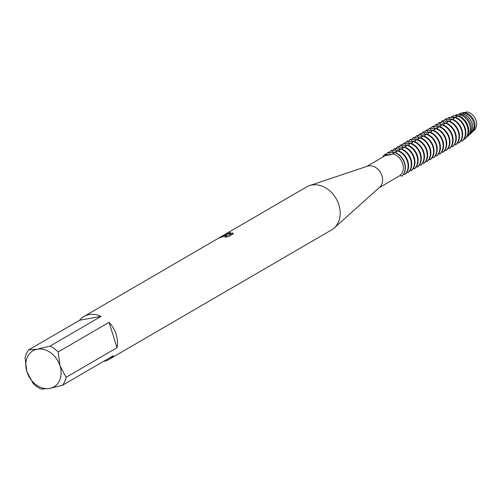 <?xml version="1.0" encoding="UTF-8"?>
<svg xmlns="http://www.w3.org/2000/svg" width="501" height="501" viewBox="0 0 501 501"><rect width="100%" height="100%" fill="white"/><g stroke="black" fill="none" stroke-linecap="round" stroke-linejoin="round"><path stroke-width="0.75" d="M466.581 111.892A10.64 8.373 59.8 0 1 475.681 119.388A10.64 8.373 59.8 0 1 474.178 130.279L472.38 131.951A11.191 8.805 59.8 0 0 474.378 121.637A11.191 8.805 59.8 0 0 465.003 112.7L466.581 111.892A10.64 8.373 59.8 0 1 475.95 120.096A10.64 8.373 59.8 0 1 473.22 131.018M457.613 115.95L455.923 115.005L458.252 114.165L460.394 114.385L460.857 114.115L459.718 113.633L462.598 112.6L465.341 112.531L462.598 112.6A7.596 5.974 -120.2 0 0 465.573 112.418M28.732 349.848A24.856 19.558 59.8 0 0 25.05 357.839L26.904 371.748A20.879 16.433 59.8 0 1 37.306 349.184L28.732 349.848L79.634 320.227A24.856 19.558 59.8 0 1 83.98 316.475L306.675 186.879A24.856 19.558 59.8 0 1 309.555 185.577L367.427 166.207A12.331 9.701 59.8 0 1 368.567 165.919A12.331 9.701 59.8 0 1 380.935 173.271A12.331 9.701 59.8 0 1 379.664 187.242L334.23 227.986A24.856 19.558 59.8 0 1 331.675 229.846L108.98 359.442A24.856 19.558 59.8 0 1 103.807 361.327A24.856 19.558 59.8 0 1 103.575 361.365M379.075 187.769L399.892 175.594L401.984 176.095A13.922 10.953 -120.2 0 0 404.676 163.075A13.922 10.953 -120.2 0 0 394.537 152.329L393.135 154.032A12.331 9.701 59.8 0 1 402.691 163.714A12.331 9.701 59.8 0 1 399.892 175.594M393.135 154.032L384.906 155.855L385.945 155.31L385.056 154.101A7.596 5.974 -120.2 0 0 387.16 155.416A7.596 5.974 59.8 0 1 385.056 154.101L389.396 155.059M309.555 185.577A24.856 19.558 59.8 0 1 311.854 184.994A24.856 19.558 59.8 0 1 336.797 199.83A24.856 19.558 59.8 0 1 334.23 227.986M225.688 235.138L223.001 235.576L229.752 232.777L230.823 232.658L228.769 235.163L232.583 232.946L233.322 233.835L228.619 236.572L224.962 237.192L226.671 236.027L224.429 235.871L220.384 237.505A24.856 19.558 -120.2 0 0 218.63 238.188L225.688 235.138M83.98 316.475A24.856 19.558 59.8 0 1 89.159 314.59A24.856 19.558 59.8 0 1 101.02 316.432L50.119 346.053A24.856 19.558 59.8 0 1 58.16 351.965L109.061 322.343A24.856 19.558 59.8 0 1 117.009 347.7L66.107 377.322A24.856 19.558 59.8 0 1 62.425 385.313L113.326 355.691A24.856 19.558 59.8 0 1 108.98 359.442M220.102 237.599L227.811 234.994M226.684 236.128L225.876 237.054M233.309 233.748L232.639 233.134L228.769 235.163M230.642 232.859L224.442 235.007M382.808 157.07A13.922 10.953 59.8 0 1 385.056 154.101A13.922 10.953 59.8 0 0 382.808 157.07M394.306 152.461A13.922 10.953 59.8 0 1 404.445 163.207A13.922 10.953 59.8 0 1 401.752 176.227A13.922 10.953 59.8 0 0 404.445 163.207A13.922 10.953 59.8 0 0 394.306 152.461M26.904 371.748L32.997 383.196A24.856 19.558 59.8 0 0 41.038 389.108L49.612 388.444A20.879 16.433 59.8 0 1 26.904 371.748M66.107 377.322L60.014 365.88A20.879 16.433 59.8 0 1 49.612 388.444L62.425 385.313M109.061 322.343L117.009 347.7M50.119 346.053L37.306 349.184A20.879 16.433 59.8 0 1 60.014 365.88L58.16 351.965M79.634 320.227L101.02 316.432M460.287 114.378A10.258 8.072 59.8 0 1 460.857 114.115M458.853 114.266A11.191 8.805 59.8 0 1 459.718 113.633M390.705 154.803L388.006 152.385L388.469 152.116L393.918 153.068M386.309 154.371A13.922 10.953 59.8 0 1 388.006 152.385M397.255 150.745A13.922 10.953 59.8 0 1 407.394 161.491A13.922 10.953 59.8 0 1 404.702 174.511L405.165 174.242A13.922 10.953 -120.2 0 0 407.858 161.222A13.922 10.953 -120.2 0 0 397.719 150.475L395.721 152.767M393.479 153.262A10.258 8.072 59.8 0 1 393.936 153.037M393.98 152.974L391.187 150.538L391.65 150.262L396.873 151.346M389.49 152.517A13.922 10.953 59.8 0 1 391.187 150.538M400.437 148.897A13.922 10.953 59.8 0 1 410.576 159.644A13.922 10.953 59.8 0 1 407.883 172.663L408.346 172.388A13.922 10.953 -120.2 0 0 411.039 159.368A13.922 10.953 -120.2 0 0 400.9 148.628L398.902 150.92M397.042 151.095L394.368 148.684L394.832 148.415M392.671 150.669A13.922 10.953 59.8 0 1 394.368 148.684M403.618 147.043A13.922 10.953 59.8 0 1 413.757 157.79A13.922 10.953 59.8 0 1 411.064 170.81L411.528 170.54A13.922 10.953 -120.2 0 0 414.221 157.521A13.922 10.953 -120.2 0 0 404.082 146.774L402.084 149.066M394.838 148.415L400.055 149.498M400.224 149.242L397.55 146.831L398.013 146.561L403.236 147.645M395.853 148.816A13.922 10.953 59.8 0 1 397.55 146.831M406.799 145.19A13.922 10.953 59.8 0 1 416.938 155.936A13.922 10.953 59.8 0 1 414.246 168.956L414.709 168.687A13.922 10.953 -120.2 0 0 417.402 155.667A13.922 10.953 -120.2 0 0 407.263 144.921L405.265 147.213M403.405 147.394L400.731 144.983L401.195 144.714L406.417 145.791M399.034 146.968A13.922 10.953 59.8 0 1 400.731 144.983M409.981 143.342A13.922 10.953 59.8 0 1 420.12 154.089A13.922 10.953 59.8 0 1 417.427 167.109L417.89 166.839A13.922 10.953 -120.2 0 0 420.583 153.82A13.922 10.953 -120.2 0 0 410.444 143.073L408.447 145.365M406.587 145.541L403.912 143.129L404.376 142.86L409.599 143.944M402.215 145.115A13.922 10.953 59.8 0 1 403.912 143.129M413.162 141.489A13.922 10.953 59.8 0 1 423.301 152.235A13.922 10.953 59.8 0 1 420.608 165.255L421.072 164.986A13.922 10.953 -120.2 0 0 423.765 151.966A13.922 10.953 -120.2 0 0 413.626 141.219L411.628 143.511M409.768 143.687L407.094 141.276L407.557 141.006L412.78 142.09M405.397 143.261A13.922 10.953 59.8 0 1 407.094 141.276M416.344 139.641A13.922 10.953 59.8 0 1 426.483 150.381A13.922 10.953 59.8 0 1 423.79 163.401L424.253 163.132A13.922 10.953 -120.2 0 0 426.946 150.112A13.922 10.953 -120.2 0 0 416.807 139.366L414.809 141.658M412.949 141.839L410.275 139.428L410.739 139.159M408.578 141.414A13.922 10.953 59.8 0 1 410.275 139.428M419.525 137.788A13.922 10.953 59.8 0 1 429.664 148.534A13.922 10.953 59.8 0 1 426.971 161.554L427.434 161.284A13.922 10.953 -120.2 0 0 430.127 148.265A13.922 10.953 -120.2 0 0 419.988 137.518L417.991 139.81M410.745 139.159L415.962 140.242M416.131 139.986L413.457 137.575L413.92 137.305L419.143 138.389M411.759 139.56A13.922 10.953 59.8 0 1 413.457 137.575M422.706 135.934A13.922 10.953 59.8 0 1 432.845 146.68A13.922 10.953 59.8 0 1 430.152 159.7L430.616 159.431A13.922 10.953 -120.2 0 0 433.309 146.411A13.922 10.953 -120.2 0 0 423.17 135.665L421.172 137.957M419.312 138.132L416.638 135.727L417.101 135.452L422.324 136.535M414.941 137.706A13.922 10.953 59.8 0 1 416.638 135.727M425.888 134.086A13.922 10.953 59.8 0 1 436.027 144.833A13.922 10.953 59.8 0 1 433.334 157.853L433.797 157.577A13.922 10.953 -120.2 0 0 436.49 144.557A13.922 10.953 -120.2 0 0 426.351 133.817L424.353 136.109M422.493 136.285L419.819 133.873L420.283 133.604L425.506 134.688M418.122 135.859A13.922 10.953 59.8 0 1 419.819 133.873M429.069 132.233A13.922 10.953 59.8 0 1 439.208 142.979A13.922 10.953 59.8 0 1 436.515 155.999L436.978 155.73A13.922 10.953 -120.2 0 0 439.671 142.71A13.922 10.953 -120.2 0 0 429.532 131.963L427.535 134.255M425.675 134.431L423.001 132.02L423.464 131.75L428.687 132.834M421.303 134.005A13.922 10.953 59.8 0 1 423.001 132.02M432.25 130.379A13.922 10.953 59.8 0 1 442.389 141.125A13.922 10.953 59.8 0 1 439.696 154.145L440.16 153.876A13.922 10.953 -120.2 0 0 442.853 140.856A13.922 10.953 -120.2 0 0 432.714 130.11L430.716 132.402M428.856 132.583L426.182 130.172L426.645 129.903M424.485 132.158A13.922 10.953 59.8 0 1 426.182 130.172M435.432 128.532A13.922 10.953 59.8 0 1 445.571 139.278A13.922 10.953 59.8 0 1 442.878 152.298L443.341 152.028A13.922 10.953 -120.2 0 0 446.034 139.009A13.922 10.953 -120.2 0 0 435.895 128.262L433.897 130.554M426.652 129.903L431.868 130.98M432.037 130.73L429.363 128.319L429.827 128.049L435.05 129.133M427.666 130.304A13.922 10.953 59.8 0 1 429.363 128.319M438.613 126.678A13.922 10.953 59.8 0 1 448.752 137.424A13.922 10.953 59.8 0 1 446.059 150.444L446.523 150.175A13.922 10.953 -120.2 0 0 449.215 137.155A13.922 10.953 -120.2 0 0 439.076 126.409L437.079 128.701M435.219 128.876L432.545 126.465L433.008 126.196L438.231 127.279M430.847 128.45A13.922 10.953 59.8 0 1 432.545 126.465M441.794 124.83A13.922 10.953 59.8 0 1 451.933 135.571A13.922 10.953 59.8 0 1 449.24 148.59L449.704 148.321A13.922 10.953 -120.2 0 0 452.397 135.301A13.922 10.953 -120.2 0 0 442.258 124.555L440.26 126.847M438.4 127.029L435.726 124.617L436.189 124.348L441.412 125.432M434.029 126.603A13.922 10.953 59.8 0 1 435.726 124.617M444.976 122.977A13.922 10.953 59.8 0 1 455.115 133.723A13.922 10.953 59.8 0 1 452.422 146.743L452.885 146.474A13.922 10.953 -120.2 0 0 455.578 133.454A13.922 10.953 -120.2 0 0 445.439 122.707L443.441 124.999M441.581 125.175L438.907 122.764L439.371 122.494L444.594 123.578M437.21 124.749A13.922 10.953 59.8 0 1 438.907 122.764M448.157 121.123A13.922 10.953 59.8 0 1 458.296 131.869A13.922 10.953 59.8 0 1 455.603 144.889L456.067 144.62A13.922 10.953 -120.2 0 0 458.759 131.6A13.922 10.953 -120.2 0 0 448.62 120.854L446.623 123.146M444.763 123.321L442.089 120.916L442.552 120.641M440.392 122.895A13.922 10.953 59.8 0 1 442.089 120.916M451.338 119.276A13.922 10.953 59.8 0 1 461.477 130.022A13.922 10.953 59.8 0 1 458.784 143.042L459.248 142.766A13.922 10.953 -120.2 0 0 461.941 129.746A13.922 10.953 -120.2 0 0 451.802 119.006L449.804 121.292M442.558 120.641L447.775 121.724M447.944 121.474L445.27 119.063L445.733 118.793L450.956 119.877M443.573 121.048A13.922 10.953 59.8 0 1 445.27 119.063M454.52 117.422A13.922 10.953 59.8 0 1 464.659 128.168A13.922 10.953 59.8 0 1 461.966 141.188L462.429 140.919A13.922 10.953 -120.2 0 0 465.122 127.899A13.922 10.953 -120.2 0 0 454.983 117.153L452.985 119.445M451.125 119.62L448.671 117.578L449.641 117.24L454.138 118.023M447.111 119.313A13.471 10.596 59.8 0 1 448.671 117.578M464.941 138.877L465.617 138.251A13.258 10.433 -120.2 0 0 467.984 126.02A13.258 10.433 -120.2 0 0 458.146 115.731L457.419 116.025A13.471 10.596 59.8 0 1 467.339 126.459A13.471 10.596 59.8 0 1 464.941 138.877A13.471 10.596 59.8 0 1 464.659 139.128L464.133 138.934M457.419 116.025L456.167 117.591M454.307 117.773L452.259 116.313L453.881 115.737L457.319 116.169M450.938 117.647A12.707 10.001 59.8 0 1 452.259 116.313M467.42 136.573L468.523 135.539A12.368 9.732 -120.2 0 0 470.733 124.135A12.368 9.732 -120.2 0 0 461.208 114.435L460.056 114.929A12.707 10.001 59.8 0 1 469.688 124.849A12.707 10.001 59.8 0 1 467.42 136.573A12.707 10.001 59.8 0 1 466.963 136.961L466.788 136.911M460.056 114.929L459.048 116.038M454.833 115.969A11.949 9.4 59.8 0 1 455.923 115.005M469.9 134.262L471.435 132.834A11.479 9.031 -120.2 0 0 473.483 122.25A11.479 9.031 -120.2 0 0 464.108 113.126L462.598 113.821A11.949 9.4 59.8 0 1 472.03 123.246A11.949 9.4 59.8 0 1 469.9 134.262A11.949 9.4 59.8 0 1 469.187 134.844L469.187 134.844M462.598 113.821L461.759 114.597M471.222 117.873A10.258 8.072 59.8 0 1 472.969 120.873M465.003 112.7L464.364 113.182M403.687 174.11L404.702 174.511M406.868 172.256L407.883 172.663M410.05 170.403L411.064 170.81M413.231 168.555L414.246 168.956M416.412 166.701L417.427 167.109M419.594 164.854L420.608 165.255M422.775 163L423.79 163.401M425.956 161.147L426.971 161.554M429.138 159.299L430.152 159.7M432.319 157.446L433.334 157.853M435.501 155.592L436.515 155.999M438.682 153.744L439.696 154.145M441.863 151.891L442.878 152.298M445.045 150.043L446.059 150.444M448.226 148.19L449.24 148.59M451.407 146.336L452.422 146.743M454.589 144.488L455.603 144.889M457.77 142.635L458.784 143.042M460.951 140.781L461.966 141.188M472.38 131.951A11.191 8.805 59.8 0 1 471.892 132.364M384.918 155.842L366.676 166.457"/></g></svg>
